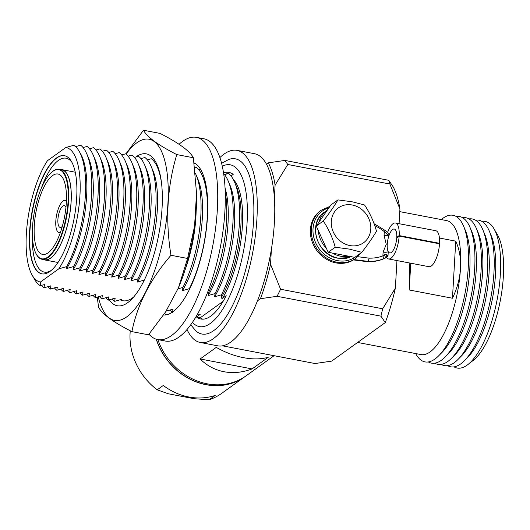 <?xml version="1.0" encoding="UTF-8"?>
<svg xmlns="http://www.w3.org/2000/svg" width="530" height="530" viewBox="0 0 530 530"><rect width="100%" height="100%" fill="white"/><g stroke="black" fill="none" stroke-linecap="round" stroke-linejoin="round"><path stroke-width="0.79" d="M148.97 334.211A102.946 36.444 -79.2 0 0 157.715 339.584L165.28 341.029A102.946 36.444 -79.2 0 0 179.027 337.034A102.946 36.444 -79.2 0 0 223.289 228.682A102.946 36.444 -79.2 0 0 203.97 138.8L196.405 137.356A102.946 36.444 -79.2 0 0 182.658 141.344A102.946 36.444 -79.2 0 0 179.074 144.292M157.715 339.584A102.946 36.444 -79.2 0 0 171.462 335.589A102.946 36.444 -79.2 0 0 215.723 227.231A102.946 36.444 -79.2 0 0 196.405 137.356M163.571 314.992A77.764 27.527 -79.2 0 0 172.833 311.832A77.764 27.527 -79.2 0 0 205.792 233.498A77.764 27.527 -79.2 0 0 194.106 162.889M164.605 313.449A77.764 27.527 -79.2 0 0 166.374 314.82M195.312 163.565A77.764 27.527 -79.2 0 0 194.232 163.823M120.144 299.781A71.358 25.261 -79.2 0 0 132.354 297.973A71.358 25.261 -79.2 0 0 133.785 296.86M109.253 299.861A77.32 27.368 -79.2 0 0 127.591 302.749A77.32 27.368 -79.2 0 0 131.513 299.357A77.32 27.368 -79.2 0 0 158.682 234.949A77.32 27.368 -79.2 0 0 157.205 165.062A77.32 27.368 -79.2 0 0 136.005 156.867A77.32 27.368 -79.2 0 0 135.779 157.026M98.269 296.866A92.233 32.648 -79.2 0 0 126.783 316.821A92.233 32.648 -79.2 0 0 167.904 203.865A92.233 32.648 -79.2 0 0 136.813 142.802A92.233 32.648 -79.2 0 0 126.074 154.144M125.835 153.952L143.498 130.241C146.863 136.839 157.953 144.948 176.775 154.581C167.189 186.686 165.254 220.248 170.971 255.274C150.374 279.091 137.349 304.545 131.884 331.628C113.208 322.107 102.118 313.992 98.6 307.287L97.228 297.164M178.345 288.062A92.233 32.648 -79.2 0 0 178.663 287.313A92.233 32.648 -79.2 0 0 196.577 193.662L193.364 157.755C189.998 151.163 178.908 143.047 160.086 133.414L143.498 130.241M131.884 331.628L148.473 334.801L165.632 311.872L178.411 287.903L187.56 258.454L194.576 226.118L196.557 192.701M158.397 168.222A71.358 25.261 -79.2 0 0 156.436 165.174M187.56 258.454L170.971 255.274M193.364 157.755L176.775 154.581M399.772 211.636L446.598 220.593A68.204 24.141 100.8 0 1 460.477 268.399A68.204 24.141 100.8 0 1 430.068 351.927A68.204 24.141 100.8 0 1 420.966 354.577L357.631 342.453M409.809 263.026L409.22 289.976L452.461 298.244C457.198 288.38 459.868 278.435 460.477 268.399C461.027 258.375 459.45 249.292 455.754 241.15L439.43 238.03M441.311 219.586A74.637 26.421 100.8 0 1 443.093 218.174A74.637 26.421 100.8 0 1 463.558 226.091A74.637 26.421 100.8 0 1 464.982 293.554A74.637 26.421 100.8 0 1 438.754 355.729A74.637 26.421 100.8 0 1 434.978 359.002A74.637 26.421 100.8 0 1 415.679 353.563M463.558 226.091L465.353 230.325A70.318 24.89 100.8 0 1 466.698 293.885A70.318 24.89 100.8 0 1 441.987 352.457L438.754 355.729M456.164 216.459A74.637 26.421 100.8 0 1 469.984 227.324A74.637 26.421 100.8 0 1 471.415 294.786A74.637 26.421 100.8 0 1 445.187 356.955A74.637 26.421 100.8 0 1 441.404 360.234A74.637 26.421 100.8 0 1 428.333 361.95M469.984 227.324L471.779 231.55A70.318 24.89 100.8 0 1 473.124 295.111A70.318 24.89 100.8 0 1 448.413 353.689L445.187 356.955M462.591 217.691A74.637 26.421 100.8 0 1 476.41 228.549A74.637 26.421 100.8 0 1 477.841 296.012A74.637 26.421 100.8 0 1 451.613 358.187A74.637 26.421 100.8 0 1 447.83 361.46A74.637 26.421 100.8 0 1 434.759 363.176M476.41 228.549L478.206 232.783A70.318 24.89 100.8 0 1 479.551 296.343A70.318 24.89 100.8 0 1 454.839 354.915L451.613 358.187M469.024 218.916A74.637 26.421 100.8 0 1 482.843 229.781A74.637 26.421 100.8 0 1 484.268 297.244A74.637 26.421 100.8 0 1 458.039 359.413A74.637 26.421 100.8 0 1 454.256 362.692A74.637 26.421 100.8 0 1 441.185 364.408M482.843 229.781L484.639 234.015A70.318 24.89 100.8 0 1 485.977 297.569A70.318 24.89 100.8 0 1 461.266 356.147L458.039 359.413M475.45 220.149A74.637 26.421 100.8 0 1 489.269 231.014A74.637 26.421 100.8 0 1 490.694 298.476A74.637 26.421 100.8 0 1 464.466 360.645A74.637 26.421 100.8 0 1 460.683 363.918A74.637 26.421 100.8 0 1 447.611 365.64M489.269 231.014L491.065 235.24A70.318 24.89 100.8 0 1 492.41 298.801A70.318 24.89 100.8 0 1 467.699 357.372L464.466 360.645M481.876 221.381A74.637 26.421 100.8 0 1 493.92 228.662A74.637 26.421 100.8 0 1 497.12 299.702A74.637 26.421 100.8 0 1 467.924 364.541A74.637 26.421 100.8 0 1 467.109 365.15A74.637 26.421 100.8 0 1 454.038 366.866M493.92 228.662L497.385 234.591A69.059 24.446 100.8 0 1 500.346 300.318A69.059 24.446 100.8 0 1 473.33 360.307L467.924 364.541M455.754 241.15L452.461 298.244M410.763 263.211L409.22 289.976M65.952 207.31A11.11 3.935 -79.2 0 0 64.316 205.587A11.11 3.935 -79.2 0 0 62.858 206.018A11.11 3.935 -79.2 0 0 58.081 217.684A11.11 3.935 -79.2 0 0 60.142 227.41A11.11 3.935 -79.2 0 0 61.646 226.986A11.11 3.935 -79.2 0 0 62.295 226.409M66.409 200.85A16.476 5.83 -79.2 0 0 65.316 200.314A16.476 5.83 -79.2 0 0 63.149 200.963A16.476 5.83 -79.2 0 0 56.074 218.254A16.476 5.83 -79.2 0 0 59.121 232.677A16.476 5.83 -79.2 0 0 60.34 232.584M52.53 175.609A40.923 14.489 -79.2 0 0 34.934 218.685A40.923 14.489 -79.2 0 0 42.612 254.413A40.923 14.489 -79.2 0 0 48.078 252.823A40.923 14.489 -79.2 0 0 65.674 209.748A40.923 14.489 -79.2 0 0 57.995 174.019A40.923 14.489 -79.2 0 0 52.53 175.609M50.794 173.052A45.812 16.218 100.8 0 1 50.953 172.899A45.812 16.218 100.8 0 1 53.099 171.057A45.812 16.218 100.8 0 1 59.221 169.282A45.812 16.218 100.8 0 1 67.813 209.277A45.812 16.218 100.8 0 1 48.117 257.494A45.812 16.218 100.8 0 1 42.002 259.269A45.812 16.218 100.8 0 1 35.656 252.856A45.812 16.218 100.8 0 1 35.563 252.658M59.221 169.282L61.752 169.766A45.812 16.218 100.8 0 1 70.344 209.761A45.812 16.218 100.8 0 1 50.648 257.977A45.812 16.218 100.8 0 1 44.533 259.753L42.002 259.269M52.775 171.382A45.408 16.072 100.8 0 1 68.079 201.44A45.408 16.072 100.8 0 1 47.833 257.05A45.408 16.072 100.8 0 1 35.477 252.459A45.408 16.072 100.8 0 1 34.516 211.198A45.408 16.072 100.8 0 1 50.641 173.204A45.408 16.072 100.8 0 1 52.775 171.382M49.866 271.499A60.148 21.293 100.8 0 1 41.837 273.838A60.148 21.293 100.8 0 1 30.554 221.321A60.148 21.293 100.8 0 1 56.412 158.019A60.148 21.293 100.8 0 1 64.441 155.681A60.148 21.293 100.8 0 1 75.73 208.197A60.148 21.293 100.8 0 1 49.866 271.499M64.587 155.714A60.148 21.293 -79.2 0 0 56.697 158.072A60.148 21.293 -79.2 0 0 30.859 221.176A60.148 21.293 -79.2 0 0 41.983 273.864M71.961 162.399A57.989 20.524 -79.2 0 0 66.104 158.205A57.989 20.524 -79.2 0 0 58.366 160.451A57.989 20.524 -79.2 0 0 41.108 188.799M32.37 234.439A57.989 20.524 -79.2 0 0 44.315 272.109A57.989 20.524 -79.2 0 0 51.304 270.373M43.261 259.514A45.958 16.271 -79.2 0 0 44.507 259.899A45.958 16.271 -79.2 0 0 50.641 258.117A45.958 16.271 -79.2 0 0 70.397 209.741A45.958 16.271 -79.2 0 0 61.778 169.62A45.958 16.271 -79.2 0 0 60.48 169.52M197.24 314.548L198.717 314.078L200.207 314.363L196.517 317.019A74.637 26.421 -79.2 0 0 200.83 319.007A74.637 26.421 -79.2 0 0 210.794 316.112A74.637 26.421 -79.2 0 0 226.197 295.687L222.507 298.344L221.017 298.052A70.318 24.89 100.8 0 0 236.466 186.534L234.677 182.3A74.637 26.421 100.8 0 1 221.494 294.786L221.017 298.052M219.917 157.549A97.805 34.622 100.8 0 1 223.958 154.157A97.805 34.622 100.8 0 1 237.016 150.361A97.805 34.622 100.8 0 1 255.367 235.751A97.805 34.622 100.8 0 1 213.318 338.69A97.805 34.622 100.8 0 1 200.26 342.479A97.805 34.622 100.8 0 1 187.024 329.488M237.016 150.361L254.513 153.713A97.805 34.622 100.8 0 1 272.864 239.096A97.805 34.622 100.8 0 1 230.815 342.035A97.805 34.622 100.8 0 1 217.757 345.832L200.26 342.479M221.626 163.306L228.867 159.404A89.186 31.568 100.8 0 1 253.068 227.98A89.186 31.568 100.8 0 1 213.789 330.561A89.186 31.568 100.8 0 1 196.027 331.071L190.734 324.771M58.85 268.796L40.432 282.033A68.463 24.234 100.8 0 1 32.224 275.275A68.463 24.234 100.8 0 1 47.428 160.722L65.846 147.486A68.463 24.234 100.8 0 1 79.937 195.497A68.463 24.234 100.8 0 1 58.85 268.796L66.714 266.636L66.76 268.544L73.663 266.504L73.186 269.77L80.09 267.736L79.613 271.002L86.516 268.962L86.039 272.235L92.949 270.194L92.472 273.46L99.375 271.426L98.898 274.692L105.801 272.652L105.324 275.918L112.228 273.884L111.751 277.15L118.654 275.11L118.177 278.382L125.08 276.342L124.603 279.608L131.513 277.574L131.036 280.84L137.939 278.8L137.462 282.066L144.365 280.032M233.392 179.61A70.318 24.89 100.8 0 1 241.945 231.795A70.318 24.89 100.8 0 1 222.507 298.344M224.481 174.622L228.49 173.482A74.637 26.421 100.8 0 1 234.677 182.3M221.494 294.786L214.59 296.827A70.318 24.89 100.8 0 0 230.04 185.301L228.244 181.075A74.637 26.421 100.8 0 1 215.067 293.56L214.59 296.827M223.686 173.714A74.637 26.421 100.8 0 1 228.244 181.075M215.067 293.56L208.164 295.594A70.318 24.89 100.8 0 0 225.071 188.104M225.23 191.973A74.637 26.421 100.8 0 1 208.641 292.328L208.164 295.594M208.641 292.328L207.449 292.653M198.776 169.699L200.506 169.196M194.729 167.778L196.352 167.334A74.637 26.421 100.8 0 1 202.54 176.152L204.335 180.385A70.318 24.89 100.8 0 1 206.004 185.116M202.54 176.152A74.637 26.421 100.8 0 1 189.356 288.638L189.276 289.758M189.356 288.638L182.452 290.678A70.318 24.89 100.8 0 0 197.909 179.153L196.113 174.92A74.637 26.421 100.8 0 1 182.929 287.412L182.452 290.678M195.331 173.217A74.637 26.421 100.8 0 1 196.113 174.92M182.929 287.412L178.02 288.823M196.12 211.735A70.318 24.89 100.8 0 1 184.904 270.346M147.353 159.861L151.361 158.722A74.637 26.421 100.8 0 1 157.549 167.546L159.345 171.773A70.318 24.89 100.8 0 1 159.649 172.528M157.549 167.546A74.637 26.421 100.8 0 1 161.782 185.48M140.927 158.636L144.935 157.496A74.637 26.421 100.8 0 1 151.116 166.314L152.912 170.547A70.318 24.89 100.8 0 1 137.462 282.066M151.116 166.314A74.637 26.421 100.8 0 1 137.939 278.8M134.501 157.403L138.502 156.264A74.637 26.421 100.8 0 1 144.69 165.088L146.485 169.315A70.318 24.89 100.8 0 1 131.036 280.84M144.69 165.088A74.637 26.421 100.8 0 1 131.513 277.574M128.075 156.171L132.076 155.032A74.637 26.421 100.8 0 1 138.264 163.856L140.059 168.089A70.318 24.89 100.8 0 1 124.603 279.608M138.264 163.856A74.637 26.421 100.8 0 1 125.08 276.342M121.648 154.945L125.65 153.806A74.637 26.421 100.8 0 1 131.838 162.624L133.633 166.857A70.318 24.89 100.8 0 1 118.177 278.382M131.838 162.624A74.637 26.421 100.8 0 1 118.654 275.11M115.215 153.713L119.224 152.574A74.637 26.421 100.8 0 1 125.411 161.398L127.207 165.625A70.318 24.89 100.8 0 1 111.751 277.15M125.411 161.398A74.637 26.421 100.8 0 1 112.228 273.884M108.789 152.481L112.797 151.348A74.637 26.421 100.8 0 1 118.985 160.166L120.78 164.399A70.318 24.89 100.8 0 1 105.324 275.918M118.985 160.166A74.637 26.421 100.8 0 1 105.801 272.652M102.363 151.255L106.371 150.116A74.637 26.421 100.8 0 1 112.552 158.934L114.347 163.167A70.318 24.89 100.8 0 1 98.898 274.692M112.552 158.934A74.637 26.421 100.8 0 1 99.375 271.426M95.937 150.023L99.938 148.884A74.637 26.421 100.8 0 1 106.126 157.708L107.921 161.935A70.318 24.89 100.8 0 1 92.472 273.46M106.126 157.708A74.637 26.421 100.8 0 1 92.949 270.194M89.51 148.797L93.512 147.658A74.637 26.421 100.8 0 1 99.7 156.476L101.495 160.709A70.318 24.89 100.8 0 1 86.039 272.235M99.7 156.476A74.637 26.421 100.8 0 1 86.516 268.962M83.084 147.565L87.086 146.426A74.637 26.421 100.8 0 1 93.273 155.25L95.069 159.477A70.318 24.89 100.8 0 1 79.613 271.002M93.273 155.25A74.637 26.421 100.8 0 1 80.09 267.736M75.538 146.671L80.659 145.2A74.637 26.421 100.8 0 1 86.847 154.018L88.642 158.251A70.318 24.89 100.8 0 1 73.186 269.77M86.847 154.018A74.637 26.421 100.8 0 1 73.663 266.504M65.846 147.486L73.71 145.333A72.636 25.712 100.8 0 1 79.169 151.282L80.593 153.74A70.318 24.89 100.8 0 1 66.76 268.544M32.224 275.275L34.781 279.701A72.636 25.712 100.8 0 0 40.247 285.657L44.46 284.57L43.983 287.836A74.637 26.421 100.8 0 1 41.472 285.352M40.247 285.657L40.432 282.033M231 175.96L233.193 174.383A74.637 26.421 -79.2 0 0 228.881 172.389A74.637 26.421 -79.2 0 0 223.547 172.833M172.27 312.223A74.637 26.421 100.8 0 1 170.11 310.063M166.109 311.136L173.012 309.162L172.535 312.428M43.983 287.836L50.887 285.796L50.41 289.062L57.319 287.028L56.842 290.294L63.746 288.254L63.269 291.526L70.172 289.486L69.695 292.752L76.598 290.718L76.121 293.984L83.024 291.944L82.547 295.21L89.451 293.176L88.974 296.442L95.884 294.402L95.407 297.674L102.31 295.634L101.833 298.9L108.736 296.866L108.259 300.132L115.162 298.092L114.685 301.358L121.589 299.324L121.363 300.331M114.685 301.358A74.637 26.421 100.8 0 1 112.261 298.993M108.259 300.132A74.637 26.421 100.8 0 1 105.834 297.761M101.833 298.9A74.637 26.421 100.8 0 1 99.408 296.535M95.407 297.674A74.637 26.421 100.8 0 1 92.982 295.303M88.974 296.442A74.637 26.421 100.8 0 1 86.556 294.077M82.547 295.21A74.637 26.421 100.8 0 1 80.123 292.845M76.121 293.984A74.637 26.421 100.8 0 1 73.697 291.613M69.695 292.752A74.637 26.421 100.8 0 1 67.27 290.387M63.269 291.526A74.637 26.421 100.8 0 1 60.844 289.155M56.842 290.294A74.637 26.421 100.8 0 1 54.418 287.929M50.41 289.062A74.637 26.421 100.8 0 1 47.991 286.697M79.169 151.282A72.636 25.712 100.8 0 1 66.714 266.636M223.11 301.351L200.3 317.742L196.517 317.019M230.735 172.946A74.637 26.421 -79.2 0 0 225.469 174.33M200.3 317.742A74.637 26.421 -79.2 0 0 202.758 319.173M157.874 339.611A60.996 53.444 54.3 0 0 207.184 383.819A60.996 53.444 54.3 0 0 246.099 375.81L274.083 355.703M268.193 357.326C260.932 359.287 252.724 359.406 243.555 357.684C234.379 355.902 225.276 352.47 216.247 347.389L200.128 358.976C206.885 365.68 214.849 369.933 224.011 371.735C233.193 373.445 242.548 372.504 252.075 368.913L268.193 357.326M156.237 339.213A60.996 53.444 54.3 0 0 205.978 384.694A60.996 53.444 54.3 0 0 244.893 376.678A60.996 53.444 54.3 0 0 245.496 376.24M244.893 376.678L221.719 393.333A60.996 53.444 54.3 0 1 209.158 399.759L215.2 395.413A60.996 53.444 -125.7 0 1 188.852 396.996A60.996 53.444 -125.7 0 1 163.26 385.476L157.211 389.822A60.996 53.444 54.3 0 1 130.267 330.786M156.39 339.26A60.851 53.318 54.3 0 0 205.984 384.555A60.851 53.318 54.3 0 0 241.614 378.665M209.158 399.759L194.093 398.712L168.242 393.764L157.211 389.822M389.868 184.029L399.925 209.012A99.368 35.172 -79.2 0 0 393.101 186.732L388.768 180.299L389.868 184.029L287.783 164.492L284.921 160.431L388.768 180.299M274.381 197.564L275.096 185.129L287.783 164.492M280.589 289.254L382.68 308.785L380.931 316.158L277.091 296.296L280.589 289.254L270.532 264.271L271.406 249.146M222.494 345.832L315.012 363.534L331.661 361.115L385.27 322.591A99.368 35.172 -79.2 0 0 395.36 288.148L382.68 308.785M395.36 288.148L396.957 260.568M399.077 223.7L399.925 209.012M380.931 316.158L385.27 322.591M257.428 300.874L260.442 298.708L277.091 296.296M284.921 160.431L268.273 162.849L266.477 164.141M268.273 162.849A99.368 35.172 100.8 0 1 275.096 185.129M260.442 298.708A99.368 35.172 -79.2 0 0 270.532 264.271M200.128 358.976L252.075 368.913M395.44 223.004L435.792 230.722A18.305 6.479 100.8 0 1 439.529 243.31L399.176 235.585A18.305 6.479 100.8 0 0 395.44 223.004A18.305 6.479 100.8 0 0 392.995 223.713A18.305 6.479 100.8 0 0 387.695 232.246L389.186 235.081L388.291 235.393L384.283 231.59A43.771 38.352 54.3 0 0 374.862 225.74M388.556 258.958A18.305 6.479 100.8 0 0 391.001 258.249A18.305 6.479 100.8 0 0 399.15 236.082L439.502 243.8A18.305 6.479 100.8 0 1 431.354 265.967A18.305 6.479 100.8 0 1 428.909 266.683L388.556 258.958A18.305 6.479 100.8 0 1 386.45 257.235L386.078 254.36L387.986 256.136L386.45 257.235M399.15 236.082L396.745 237.811A12.157 4.306 100.8 0 1 391.339 252.452A12.157 4.306 100.8 0 1 389.709 252.923A12.157 4.306 100.8 0 1 388.245 251.657A12.157 4.306 100.8 0 1 389.093 235.3M389.172 235.081A12.157 4.306 100.8 0 1 392.657 229.51A12.157 4.306 100.8 0 1 394.28 229.04A12.157 4.306 100.8 0 1 396.771 237.314L399.176 235.585M353.682 259.793L367.9 261.615A46.388 40.644 54.3 0 0 385.118 258.19L386.224 257.394M387.092 232.239L387.695 232.246M387.986 256.136L388.245 251.657A3.922 1.285 3.3 0 1 383.104 252.075L386.264 244.297L384.065 235.426L384.283 231.59A2.617 0.384 128.6 0 0 384.893 230.278L387.629 232.206M353.483 259.919L367.595 261.714L368.204 261.389L369.112 258.15A43.771 38.352 54.3 0 0 382.879 255.91L384.449 254.665L386.078 254.36M396.771 237.314L397.288 237.413M438.979 243.701L439.529 243.31M384.449 254.665L385.615 257.832L382.912 259.024A2.617 1.226 -110.6 0 0 382.879 255.91L383.104 252.075M385.118 258.19L385.012 258.249C379.586 260.747 373.776 261.899 367.595 261.721M388.291 235.393A3.922 1.285 3.3 0 1 384.065 235.426M335.974 262.887A29.614 25.943 54.3 0 0 354.868 258.998L355.789 258.335A29.614 25.943 -125.7 0 1 336.894 262.224A29.614 25.943 -125.7 0 1 312.587 239.62A29.614 25.943 -125.7 0 1 321.22 210.238L320.299 210.9A29.614 25.943 54.3 0 0 311.666 240.282A29.614 25.943 54.3 0 0 335.974 262.887M352.165 201.791L364.554 204.991C369.808 212.795 373.783 221.527 376.492 231.199C372.888 237.307 367.999 244.343 361.824 252.313L349.436 249.113L335.218 247.225C332.529 237.579 328.547 228.847 323.287 221.017C329.448 213.073 334.337 206.031 337.948 199.903L352.165 201.791M361.824 252.313L354.795 257.368L328.189 252.273L316.251 226.071L330.919 204.958L337.948 199.903M316.251 226.071L323.287 221.017M328.189 252.273L335.218 247.225M350.641 256.573L349.31 257.534A1.57 0.729 72 0 1 349.21 257.58L338.001 258.209C316.9 255.354 307.234 223.064 324.373 212.245A26.149 22.909 54.3 0 0 316.748 238.189A26.149 22.909 54.3 0 0 338.206 258.15A26.149 22.909 54.3 0 0 349.31 257.534M222.308 166.188A82.362 29.157 100.8 0 1 246.854 226.164A82.362 29.157 100.8 0 1 210.377 323.393A82.362 29.157 100.8 0 1 192.43 322.346M357.803 256.706L369.112 258.15M382.912 259.024A46.388 40.644 -125.7 0 1 368.204 261.389L354.02 259.581M328.984 207.747A28.309 24.797 54.3 0 0 313.336 235.088A28.309 24.797 54.3 0 0 337.477 260.621A28.309 24.797 54.3 0 0 356.816 255.91M349.873 245.556A21.491 18.835 54.3 0 0 370.788 229.053A21.491 18.835 54.3 0 0 352.212 204.997A21.491 18.835 54.3 0 0 331.303 221.5A21.491 18.835 54.3 0 0 349.873 245.556M349.316 256.321A26.149 22.909 -125.7 0 1 340.817 256.268A26.149 22.909 -125.7 0 1 332.502 253.102M326.348 248.225A26.149 22.909 -125.7 0 1 318.258 230.464M319.007 222.103A26.149 22.909 -125.7 0 1 326.983 210.37L324.373 212.245M178.663 287.313L178.411 287.903M65.316 200.314L66.422 200.512M75.267 172.204L61.778 169.62M57.995 262.476L44.507 259.899M35.477 252.459L35.656 252.856M59.121 232.677L60.228 232.909M374.107 223.726L384.893 230.278M355.789 258.335L361.361 252.644M329.925 206.382L321.22 210.238M327.328 210.125L326.983 210.37"/></g></svg>
